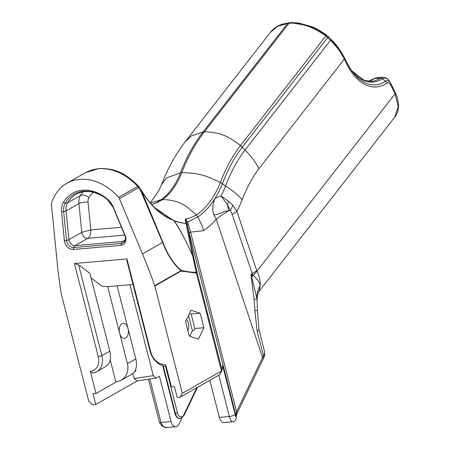 <?xml version="1.0" encoding="UTF-8"?>
<svg xmlns="http://www.w3.org/2000/svg" width="450" height="450" viewBox="0 0 450 450"><rect width="100%" height="100%" fill="white"/><g stroke="black" fill="none" stroke-linecap="round" stroke-linejoin="round"><path stroke-width="0.67" d="M124.802 235.254A3.786 0.377 -22.6 0 0 124.802 235.299C125.786 238.056 125.556 239.974 124.099 241.048A5.676 4.376 60.3 0 1 122.67 241.487L74.998 245.632L87.846 238.32C90.022 236.672 91.013 233.859 90.81 229.882L81.771 232.357A5.676 4.376 -119.7 0 0 87.846 238.32L124.723 235.114M181.901 418.005L178.926 424.204A7.571 4.539 -95 0 1 175.899 426.735A7.571 4.539 -95 0 1 171.056 421.577L159.446 376.245L156.358 378.006L153.298 375.643L130.005 284.704M232.791 421.785L224.167 422.533A7.571 4.539 -95 0 1 219.324 417.375L209.829 380.301M251.319 276.711A8.707 1.446 172.6 0 0 251.612 276.637L256.877 298.569A8.707 0.833 175.6 0 1 254.053 299.357L251.01 274.646L251.612 276.637A30.279 16.566 133.8 0 1 252.658 274.894L232.211 214.357L227.385 204.615L220.956 195.902A105.969 63.579 85 0 0 225.562 186.053L222.396 183.814A168.143 100.879 -95 0 1 230.917 164.993A168.143 100.879 -95 0 1 242.297 147.161L327.651 37.603L328.112 36.692L327.757 36.107A2274.947 1528.909 37.9 0 0 330.728 38.998A49.146 33.03 -142.1 0 1 339.103 48.836L344.588 57.921A3.026 1.316 -26.2 0 1 344.621 57.983L347.096 63.023A3.026 1.316 -26.2 0 0 347.057 62.955L344.649 58.056M251.421 277.397A8.707 1.389 173.1 0 0 251.814 277.296A30.279 17.303 131.4 0 1 252.956 275.209L251.01 274.646L252.039 273.6A22.714 6.767 -18.5 0 0 256.702 270.517L256.944 271.108L395.061 93.825A3.026 1.316 -26.2 0 0 395.364 92.7L397.592 98.533L398.565 105.199C398.604 109.778 397.344 113.743 394.791 117.096L398.239 106.594L395.061 93.825L390.746 85.033A5.372 3.223 85 0 0 386.848 83.183A55.193 33.114 -95 0 1 346.793 64.142L344.317 59.108C340.988 52.38 336.369 46.125 330.469 40.348L325.845 35.966L326.492 35.212L328.084 36.658M270.259 32.558L277.712 26.229L289.058 23.147L204.39 131.822C223.127 132.137 230.355 138.403 240.559 145.434L325.845 35.966C313.718 27.107 301.455 22.838 289.058 23.147L290.379 22.613L309.397 25.852L326.492 35.212L310.101 26.117M270.399 32.377L270.405 32.361C273.161 28.811 276.795 26.151 281.289 24.407L289.991 22.579L298.507 22.95L310.629 26.314M257.023 300.212L256.877 298.569A30.279 26.511 168.9 0 1 260.145 285.559C259.509 282.218 257.113 278.769 252.956 275.209A22.714 9.855 -26.2 0 0 256.944 271.108C259.419 276.21 260.483 281.025 260.145 285.559L259.099 291.274C258.429 292.095 257.276 295.194 257.49 294.936L257.023 300.212L257.456 310.882A8.707 0.624 -175.9 0 0 254.897 310.258L254.053 299.357M263.863 357.604A3.786 2.059 -153 0 0 263.886 357.57A3.786 2.059 -153 0 0 263.469 355.629L264.381 354.206L264.577 351.816L264.606 355.702A3.786 2.537 14.9 0 1 264.572 355.821M264.381 354.206A3.786 2.537 14.9 0 1 264.611 355.702L262.957 359.443A3.786 2.126 25.6 0 1 262.957 359.443A3.786 2.126 25.6 0 0 262.564 357.536L263.469 355.629L257.13 331.144A8.707 1.879 -13.9 0 0 258.981 329.4L264.583 351.838M257.451 310.911A8.707 0.624 -175.9 0 0 257.456 310.882L258.981 329.4M257.13 331.144L254.897 310.258M150.789 352.108L126.934 258.947L126.9 260.685L150.143 351.456L150.789 352.108A14.383 11.092 60.3 0 0 165.741 364.725L171.428 386.938L174.448 386.674L177.199 397.423L180.214 397.164L219.369 374.873L222.075 370.541A3.786 0.804 165.6 0 0 222.126 370.412L222.621 365.518L235.148 414.433C235.89 417.144 236.222 417.774 236.138 416.323A3.786 3.212 -6.4 0 1 236.227 416.767A3.786 3.212 -6.4 0 1 236.227 416.779C236.593 420.114 234.141 422.032 232.757 421.785L232.757 421.791C231.463 421.667 230.338 419.906 229.382 416.503L218.801 375.193M289.074 22.725L287.741 23.259L203.074 131.94L204.39 131.822A189.259 113.546 85 0 0 181.749 172.716A81.264 48.752 -95 0 1 162.534 199.513C181.001 200.047 187.273 207.09 196.374 215.01L197.848 216.945L187.684 221.957L190.581 232.099A7.571 1.609 165.6 0 0 189.27 233.325L236.098 416.048A3.786 2.931 -4.4 0 1 236.211 416.582A3.786 2.931 -4.4 0 1 236.216 416.689M236.098 416.048L236.576 411.711A3.786 2.126 25.6 0 1 236.976 413.612A3.786 2.126 25.6 0 1 236.97 413.623A3.786 2.126 25.6 0 1 236.947 413.662M232.211 214.357A22.714 6.767 -18.5 0 0 236.874 211.275L256.702 270.517M161.381 184.984C167.552 168.817 175.556 154.316 185.389 141.491L191.329 135.984L203.074 131.94A189.259 113.546 85 0 0 180.433 172.828L181.749 172.716C200.768 172.586 209.014 177.283 220.382 182.514L222.396 183.814A102.397 61.436 85 0 1 220.506 188.201A102.397 61.436 85 0 1 215.134 198.248A102.397 61.436 85 0 1 204.638 211.41A102.397 61.436 85 0 1 203.743 212.254A102.397 61.436 85 0 1 197.848 216.945C201.341 223.774 203.22 228.352 203.484 230.676A117.067 70.234 85 0 0 216.264 219.195L216.264 219.195A70.026 20.863 161.5 0 1 228.667 210.825C222.739 210.853 219.549 215.055 213.716 214.656C212.074 209.874 212.541 204.407 215.134 198.248L220.956 195.902L228.628 201.442L232.824 205.307L236.874 211.275A129.623 77.771 -95 0 0 242.213 199.721C237.898 194.788 232.346 190.232 225.562 186.053M232.824 205.307A22.714 11.79 -47.5 0 1 230.203 210.634L228.667 210.825A37.851 22.523 73.5 0 0 227.385 204.615L227.385 204.609A22.714 10.204 -53.5 0 0 228.628 201.442M185.276 220.433L185.569 218.964L189.456 218.205L196.374 215.01A100.271 60.159 85 0 0 202.607 209.964A100.271 60.159 85 0 0 220.382 182.514A170.269 102.156 -95 0 1 240.559 145.434L244.974 150.053A52.993 35.364 37.2 0 1 258.958 168.671A140.923 84.549 85 0 0 242.213 199.721M203.484 230.676L190.581 232.099L236.576 411.711L262.564 357.536L216.264 219.195L213.716 214.656M162.534 199.513C159.019 201.707 156.752 202.894 155.722 203.085L161.218 199.626L150.48 203.119M173.559 220.567L179.055 222.261L184.933 223.346A27.613 13.427 54.3 0 0 185.839 223.307L185.282 220.427M192.521 255.347L194.434 260.702L192.606 255.679C185.158 239.074 178.976 227.542 174.06 221.085C177.502 224.651 183.656 236.07 192.516 255.347L185.974 223.498A3.786 3.189 -95.9 0 0 185.839 223.307A3.786 2.981 -7.8 0 1 187.155 224.888A3.786 2.773 171.3 0 0 185.974 223.498L179.291 222.508L173.678 220.691M185.569 218.964L186.846 220.719M186.851 220.714L187.684 221.957L186.66 222.514L185.349 219.431M194.355 260.404L187.155 224.888A73.867 5.619 -103.4 0 1 187.065 224.213L186.66 222.514M189.27 233.325L187.065 224.213A7.571 0.973 167.2 0 0 188.516 224.387M163.266 365.923L175.421 413.387A7.571 4.539 85 0 0 180.264 418.539L179.809 418.579A7.571 4.539 -95 0 1 174.966 413.426L162.765 365.766M148.416 379.204L159.429 422.196L161.814 425.88C164.784 427.421 166.618 427.95 167.321 427.478L167.304 427.483C164.177 427.528 162.079 425.846 160.999 422.449L149.873 378.984M161.218 199.626A81.264 48.752 -95 0 0 180.433 172.828L166.534 177.958L161.466 184.764L158.805 190.716L150.3 202.905M66.825 183.319L85.584 172.637L98.438 168.699C112.562 167.94 125.651 173.835 137.711 186.39A3.786 2.919 60.3 0 1 138.549 187.734A3.786 1.176 146.7 0 0 138.915 186.564A3.786 3.786 0 0 0 138.516 186.058A3.786 0.501 136.9 0 0 137.711 186.39L118.552 197.297A51.098 39.409 -119.7 0 0 66.825 183.319A51.098 39.409 -119.7 0 0 51.564 203.124A3.786 2.919 -119.7 0 0 51.435 204.553L57.077 261.349A420.154 324.039 60.3 0 0 61.234 293.766A3.786 2.919 -119.7 0 0 61.312 294.154L88.791 401.451L92.728 404.769L95.743 404.511L137.205 380.902L156.358 378.006M63.36 202.438A17.792 13.719 -119.7 0 0 61.538 211.944L64.395 240.727A8.325 6.424 -119.7 0 0 73.305 249.469L120.977 245.323A8.325 6.424 -119.7 0 0 125.123 235.446L113.434 207.433A17.792 13.719 -119.7 0 0 106.926 198.653A39.639 30.572 -119.7 0 0 63.36 202.438L65.334 202.939A16.251 12.533 -119.7 0 0 63.664 211.618L66.521 240.401A6.784 5.231 -119.7 0 0 73.783 247.528L121.455 243.382A6.784 5.231 -119.7 0 0 124.83 235.328L113.147 207.315A3.786 0.377 157.4 0 1 113.113 207.287A3.786 0.377 157.4 0 1 113.119 207.248M150.143 351.456A17.032 13.134 -119.7 0 0 166.174 366.424M96.728 371.638A17.032 13.134 -119.7 0 1 92.424 372.96L90.321 371.284A14.383 11.092 60.3 0 0 98.297 356.67L74.441 263.514L78.626 264.887L89.904 273.324L109.828 351.124C111.426 358.442 110.177 363.504 106.076 366.311L96.728 371.638A17.032 13.134 -119.7 0 0 101.874 355.652L78.626 264.887M222.075 370.541A3.786 0.804 165.6 0 1 221.468 371.025L182.312 393.317L180.214 397.164M182.312 393.317L154.839 286.02L181.08 271.08L196.391 273.111L221.468 371.025L219.369 374.873M222.126 370.412L197.049 272.498A3.786 0.731 167.4 0 0 196.273 272.289A159.103 95.439 -95 0 1 181.041 270.287C173.424 263.616 167.389 254.295 162.928 242.319L162.636 242.46C167.175 254.526 173.278 263.936 180.962 270.697L154.721 285.637A3.786 2.919 60.3 0 1 154.839 286.02M154.721 285.637A420.154 324.039 -119.7 0 0 142.453 253.924L119.391 198.641L138.549 187.734L140.923 191.267A3.786 1.254 -34.5 0 0 141.244 190.029L138.915 186.564M118.552 197.297A3.786 2.919 60.3 0 1 119.391 198.641M95.743 404.511L92.992 393.761L96.008 393.497L90.321 371.284M126.934 258.947L74.441 263.514M121.995 323.674A7.571 4.539 -95 0 1 123.171 323.297A7.571 4.539 -95 0 1 128.014 328.455A7.571 4.539 -95 0 1 124.481 338.377A7.571 4.539 -95 0 1 119.638 333.219A7.571 4.539 -95 0 1 121.995 323.674M153.298 375.643L134.145 378.54L132.868 373.562M137.205 380.902L134.145 378.54M134.769 371.43L135.793 370.851L135.546 369.9M96.008 393.497L115.897 382.174L110.211 359.966M91.103 277.999L102.195 286.296L107.713 286.644L127.44 363.679C128.936 371.053 126.754 376.644 120.898 380.452L115.897 382.174M120.898 380.452L132.058 374.096C136.159 371.289 137.413 366.227 135.816 358.909L117.101 285.829M200.199 313.256L203.906 327.741L198.433 339.154L189.248 336.082L185.541 321.604L191.014 310.191L200.199 313.256L191.149 314.044L189.371 313.616M203.906 327.741L194.856 328.528L191.149 314.044M188.499 315.444L192.392 330.649L194.074 330.159L194.856 328.528M192.392 330.649L189.709 336.24M187.847 330.604A7.571 4.539 85 0 0 186.542 319.522M142.453 253.924L162.624 242.438L140.923 191.267A3.786 0.456 -23.6 0 0 141.525 190.811C150.317 205.307 160.464 214.976 171.956 219.819L163.192 214.796L154.924 207.883C150.013 203.085 145.496 197.213 141.39 190.254A3.786 1.901 -30.4 0 0 141.294 190.119M173.447 220.421L154.519 207.484M162.928 242.319L141.525 190.811A3.786 1.901 -30.4 0 0 141.39 190.254A3.786 3.786 0 0 0 141.244 190.029M132.981 284.445L107.713 286.644M174.06 221.085L173.481 220.461M192.606 255.679L196.273 272.289A3.786 3.026 90.1 0 1 196.391 273.111A3.786 0.804 -14.4 0 0 197.049 272.498L194.434 260.702M121.427 227.222L90.81 229.882L88.054 202.179A6.626 2.109 -5.7 0 0 78.907 203.58L81.771 232.357L68.923 239.67A3.786 1.204 174.3 0 1 66.521 240.401L64.395 240.727M88.054 202.179A8.516 6.57 60.3 0 1 88.931 197.629A6.626 3.848 30.3 0 0 80.466 195.486A15.143 11.678 -119.7 0 0 78.907 203.58L66.06 210.893A3.786 1.204 174.3 0 1 63.664 211.618L61.538 211.944M88.931 197.629A30.369 23.422 60.3 0 1 93.448 192.302M83.093 191.801A36.99 28.53 -119.7 0 0 80.466 195.486L67.618 202.804A36.99 28.53 60.3 0 1 76.134 194.254C85.612 189.298 96.002 191.019 107.302 199.434A3.786 1.091 -51 0 1 107.201 199.299A38.098 29.385 -119.7 0 0 65.334 202.939A3.786 2.199 -149.7 0 0 67.618 202.804A15.143 11.678 60.3 0 0 66.06 210.893L68.923 239.67A5.676 4.376 60.3 0 0 74.998 245.632A3.786 2.272 85 0 0 73.783 247.528L73.305 249.469M124.897 240.221L122.67 241.487A3.786 2.272 85 0 0 121.455 243.382L120.977 245.323M171.056 421.577L160.999 422.449A3.786 0.804 -14.4 0 1 159.429 422.196M219.324 417.375L229.382 416.503A3.786 0.804 165.6 0 0 233.139 415.642A3.786 0.804 165.6 0 0 235.148 414.433M390.746 85.033A3.026 1.316 -26.2 0 0 391.05 83.908L395.364 92.7A3.026 1.316 -26.2 0 0 395.331 92.638L391.078 83.976M386.848 83.183A3.026 2.301 -123.9 0 0 385.56 81.253A7.509 4.506 -95 0 1 390.532 82.986L391.05 83.908A3.026 1.316 -26.2 0 0 391.011 83.841A7.509 4.506 -95 0 0 390.532 82.986L389.329 81.129A10.468 6.283 85 0 0 382.404 78.711A50.096 30.054 -95 0 1 349.864 68.046M346.793 64.142A3.026 1.316 -26.2 0 0 347.096 63.023L350.46 68.996A53.049 31.832 85 0 0 385.56 81.253L382.404 78.711A3.026 2.301 56.1 0 0 380.458 78.036A11.357 6.812 -95 0 1 382.545 77.271C385.824 77.479 388.086 78.761 389.329 81.129M347.124 63.09A53.049 31.832 85 0 0 350.46 68.996M258.958 168.677L344.317 59.108A3.026 1.316 -26.2 0 0 344.621 57.983L339.851 49.916M244.991 150.064L330.469 40.348A3.026 0.366 -45.8 0 0 330.969 39.476L339.846 49.905M328.112 36.692L330.728 38.998A3.026 0.366 134.2 0 0 330.722 38.987L339.103 48.836M349.858 68.04L352.063 71.027L364.292 80.381L371.402 81.343A49.208 29.52 85 0 0 380.458 78.036L374.394 78.564A49.208 29.52 -95 0 1 368.432 81.321M326.745 35.151L326.739 35.145C319.511 30.285 314.134 27.338 310.596 26.302M376.487 77.799A11.357 6.812 85 0 0 374.394 78.564A3.026 2.301 -123.9 0 0 373.522 78.862L376.487 77.799L382.545 77.271M225.529 186.03A164.616 98.764 -95 0 1 244.974 150.053M151.723 204.536L155.722 203.085M174.966 413.426L175.421 413.387A1.513 0.321 -14.4 0 0 177.463 412.802L165.572 366.373M180.264 418.539L183.921 415.665A1.513 0.849 -154.4 0 0 183.763 414.906A6.058 3.634 -95 0 1 177.463 412.802M196.802 387.72L183.763 414.906M107.302 199.434L113.113 207.287L124.802 235.299A3.786 0.377 -22.6 0 0 124.83 235.328L125.123 235.446M113.434 207.433L113.147 207.315A16.251 12.533 -119.7 0 0 107.201 199.299L106.926 198.653M109.828 351.124L101.874 355.652L98.297 356.67M127.44 363.679L135.816 358.909M98.438 168.699L92.278 169.791L86.535 172.119M181.08 271.08A3.786 2.959 -75.2 0 0 181.041 270.287A3.786 2.306 130.1 0 1 180.962 270.697A3.786 2.919 60.3 0 1 181.08 271.08M162.624 242.438A3.786 0.388 -22.8 0 0 162.906 242.269M259.11 291.268L394.785 117.124M327.566 35.91L330.722 38.987M373.522 78.862L368.348 81.309M236.97 413.623L236.205 416.582M236.976 413.612L262.963 359.438M183.921 415.665L197.522 387.309M175.899 426.735L167.304 427.483M185.451 141.412L270.411 32.361M154.935 207.894L155.542 208.451M138.516 186.058C125.196 173.227 116.072 168.294 99.028 168.514"/></g></svg>

